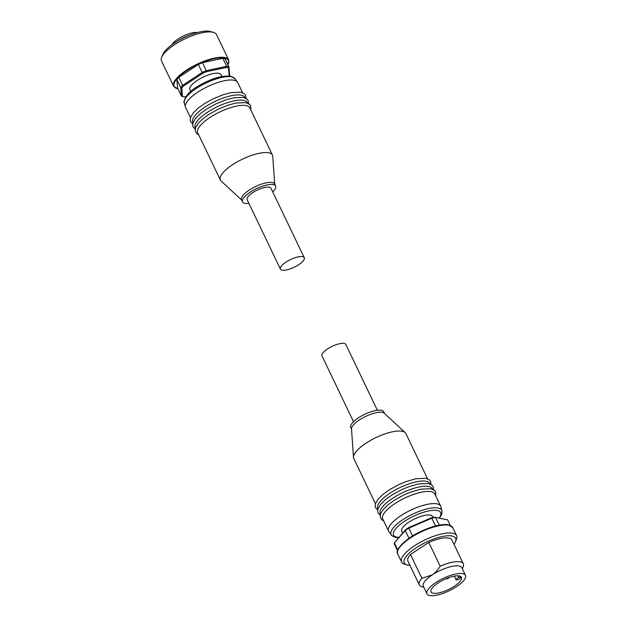 <?xml version="1.0" encoding="UTF-8"?>
<svg xmlns="http://www.w3.org/2000/svg" width="627" height="627" viewBox="0 0 627 627"><rect width="100%" height="100%" fill="white"/><g stroke="black" fill="none" stroke-linecap="round" stroke-linejoin="round"><path stroke-width="0.94" d="M402.589 533.052L401.703 531.202A17.078 5.502 -25.6 0 1 408.882 522.158A17.078 5.502 -25.6 0 1 432.512 516.444L433.006 517.463M407.056 528.679A28.466 9.17 -25.6 0 1 408.686 527.628L408.828 528.122A29.281 9.436 154.4 0 0 406.994 529.298A29.281 9.436 154.4 0 0 405.246 530.489L405.489 529.744A28.466 9.17 -25.6 0 1 407.056 528.679M453.964 544.275A28.466 9.17 154.4 0 0 455.406 541.806L456.401 539.447A30.504 9.828 154.4 0 0 456.597 535.646A30.504 9.828 154.4 0 0 414.392 545.843A30.504 9.828 154.4 0 0 401.578 562.004A30.504 9.828 154.4 0 0 404.666 564.229L407.127 564.943A28.466 9.17 154.4 0 0 409.956 565.366M462.342 568.807L463.165 566.839A24.398 7.861 154.4 0 0 463.322 563.798L451.926 540.019A24.398 7.861 154.4 0 0 428.79 542.433L440.185 566.212C437.764 570.123 435.13 573 432.277 574.865A21.349 6.881 154.4 0 0 423.303 586.174L426.963 593.816A21.349 6.881 154.4 0 0 456.511 586.676A21.349 6.881 154.4 0 0 465.477 575.359A21.349 6.881 154.4 0 0 435.937 582.499A21.349 6.881 154.4 0 0 426.963 593.816M455.406 541.806A28.466 9.17 154.4 0 0 444.676 536.101A28.466 9.17 154.4 0 0 416.203 547.779A28.466 9.17 154.4 0 0 407.127 564.943M460.735 576.918A16.874 5.439 -25.6 0 1 459.724 579.019L457.718 579.677A2.437 0.784 -25.6 0 1 456.017 579.685A2.437 0.784 -25.6 0 1 458.729 577.577L460.735 576.918L460.469 576.346M454.356 586.237A16.874 5.439 154.4 0 0 461.441 577.295A16.874 5.439 154.4 0 0 438.093 582.938A16.874 5.439 154.4 0 0 431 591.88A16.874 5.439 154.4 0 0 454.356 586.237M377.36 410.27L345.853 344.505A13.214 4.256 154.4 0 0 344.176 343.455A13.214 4.256 154.4 0 0 329.739 347.593A13.214 4.256 154.4 0 0 322.012 355.924L353.518 421.689M391.366 534.996L388.858 531.571A28.873 9.303 -25.6 0 1 388.575 531.093A28.873 9.303 -25.6 0 1 400.7 515.794A28.873 9.303 -25.6 0 1 440.656 506.138A28.873 9.303 -25.6 0 1 440.852 506.663L441.949 510.762A28.097 9.052 154.4 0 0 438.195 508.019A28.097 9.052 154.4 0 0 402.887 519.642A28.097 9.052 154.4 0 0 391.366 534.996C390.84 535.199 392.267 536.007 395.653 537.425L398.521 537.707M377.971 508.959L377.76 508.521A28.873 9.303 -25.6 0 1 389.892 493.222A28.873 9.303 -25.6 0 1 426.18 481.277A28.873 9.303 -25.6 0 1 429.84 483.566L430.051 484.005M380.464 514.164L380.252 513.732A28.873 9.303 -25.6 0 1 392.384 498.434A28.873 9.303 -25.6 0 1 428.672 486.489A28.873 9.303 -25.6 0 1 432.34 488.778L432.544 489.217M388.575 531.093L382.752 518.937A28.873 9.303 -25.6 0 1 394.877 503.638A28.873 9.303 -25.6 0 1 431.172 491.693A28.873 9.303 -25.6 0 1 434.832 493.982L440.656 506.138M375.471 503.747L353.8 458.525A28.873 9.303 -25.6 0 1 353.503 457.365A28.873 9.303 -25.6 0 1 365.933 443.226A28.873 9.303 -25.6 0 1 405.167 432.606A28.873 9.303 -25.6 0 1 405.888 433.57L427.551 478.793M353.503 457.365L351.504 428.915A18.301 5.894 -25.6 0 1 359.381 419.949A18.301 5.894 -25.6 0 1 384.249 413.224L405.167 432.606M351.535 429.315L350.697 427.567A18.301 5.894 -25.6 0 1 358.385 417.872A18.301 5.894 -25.6 0 1 383.708 411.751L384.539 413.499M465.477 575.359L461.817 567.725A21.349 6.881 154.4 0 0 432.277 574.865L421.869 578.298A24.398 7.861 154.4 0 0 419.306 584.889A24.398 7.861 154.4 0 0 421.775 586.668L423.828 587.264M463.322 563.798A24.398 7.861 154.4 0 0 440.185 566.212M428.79 542.433L410.481 554.511A24.398 7.861 154.4 0 0 407.911 561.102L419.306 584.889M421.869 578.298L410.481 554.511M450.327 525.442L447.654 519.869L435.522 517.408A29.281 9.436 154.4 0 0 431.799 518.2L431.321 517.855L408.686 527.628M405.489 529.744L394.414 542.872A29.281 9.436 154.4 0 0 394.548 544.448L397.557 550.725M408.984 538.287L405.246 530.489L394.414 542.872L397.808 549.957M435.538 525.99L431.799 518.2L408.828 528.122L412.574 535.944M447.654 519.869L435.522 517.408L439.237 525.167M431.321 517.855A28.466 9.17 -25.6 0 1 434.644 517.15M190.773 91.424L189.91 89.63A17.282 5.565 -25.6 0 1 200.021 78.736A17.282 5.565 -25.6 0 1 218.894 73.32A17.282 5.565 -25.6 0 1 221.088 74.691L221.95 76.486M182.708 96.542L181.72 96.26A29.281 9.436 -25.6 0 1 181.43 96.166L177.606 88.18L176.853 79.605L180.686 87.592A29.281 9.436 -25.6 0 1 182.669 85.319L183.539 86.001A28.466 9.17 154.4 0 0 181.759 88.031L180.686 87.592L181.43 96.166L182.504 96.48A28.466 9.17 154.4 0 0 182.708 96.542A28.466 9.17 154.4 0 0 183.437 96.715A28.466 9.17 154.4 0 0 184.487 96.879L185.976 96.566M228.494 67.841A28.466 9.17 154.4 0 0 226.512 67.434L226.676 66.313A29.281 9.436 -25.6 0 1 227.86 66.493A29.281 9.436 -25.6 0 1 228.902 66.76L228.494 67.841L229.208 75.992M183.539 86.001L202.772 73.312L202.192 72.442A29.281 9.436 -25.6 0 1 206.408 70.624L226.676 66.313L222.851 58.327A29.281 9.436 -25.6 0 1 224.035 58.507A29.281 9.436 -25.6 0 1 225.077 58.773L228.902 66.76L229.654 75.334L229.239 76.29M173.663 86.314L161.523 60.96A30.504 9.828 -25.6 0 1 161.719 57.159A30.504 9.828 -25.6 0 1 184.017 39.297A30.504 9.828 -25.6 0 1 212.671 32.189A30.504 9.828 -25.6 0 1 213.454 32.377A30.504 9.828 -25.6 0 1 216.534 34.603L228.683 59.949A30.504 9.828 -25.6 0 0 224.811 57.535A30.504 9.828 -25.6 0 0 186.478 70.153A30.504 9.828 -25.6 0 0 173.663 86.314L177.982 88.963M161.719 57.159L162.902 54.33A28.058 9.037 -25.6 0 1 183.421 37.894A28.058 9.037 -25.6 0 1 209.779 31.35A28.058 9.037 -25.6 0 1 210.5 31.522L213.454 32.377M280.418 269.116L247.148 199.676A13.214 4.256 -25.6 0 1 254.875 191.345A13.214 4.256 -25.6 0 1 269.312 187.207A13.214 4.256 -25.6 0 1 270.989 188.257L304.26 257.697A13.214 4.256 -25.6 0 1 296.532 266.028A13.214 4.256 -25.6 0 1 282.095 270.166A13.214 4.256 -25.6 0 1 280.418 269.116A13.214 4.256 -25.6 0 1 288.154 260.793A13.214 4.256 -25.6 0 1 302.582 256.647A13.214 4.256 -25.6 0 1 304.26 257.697M242.563 92.686L237.696 82.529A28.873 9.303 154.4 0 0 237.406 82.051A28.873 9.303 154.4 0 0 197.74 92.185A28.873 9.303 154.4 0 0 185.42 106.958A28.873 9.303 154.4 0 0 185.616 107.483L190.483 117.641M274.736 184.307L272.761 156.256A28.873 9.303 154.4 0 0 272.463 155.096L249.836 107.875A28.873 9.303 154.4 0 0 246.176 105.587A28.873 9.303 154.4 0 0 209.888 117.531A28.873 9.303 154.4 0 0 197.756 132.83L220.383 180.051A28.873 9.303 154.4 0 0 221.104 181.015L241.724 200.123M247.555 103.102L247.344 102.671A28.873 9.303 154.4 0 0 243.684 100.375A28.873 9.303 154.4 0 0 207.388 112.327A28.873 9.303 154.4 0 0 195.263 127.618L195.475 128.057M245.055 97.898L244.851 97.459A28.873 9.303 154.4 0 0 241.183 95.171A28.873 9.303 154.4 0 0 204.896 107.115A28.873 9.303 154.4 0 0 192.771 122.414L192.975 122.853M272.463 155.096A28.873 9.303 154.4 0 0 232.515 164.752A28.873 9.303 154.4 0 0 220.383 180.051M272.753 191.933A18.301 5.894 154.4 0 0 275.574 186.054L274.571 183.97A18.301 5.894 154.4 0 0 249.248 190.091A18.301 5.894 154.4 0 0 241.567 199.786L242.563 201.87A18.301 5.894 154.4 0 0 248.911 203.352M275.574 186.054A18.301 5.894 154.4 0 0 250.251 192.175A18.301 5.894 154.4 0 0 242.563 201.87M172.449 44.376L172.511 43.819A15.503 4.992 -25.6 0 1 184.33 35.551A15.503 4.992 -25.6 0 1 197.434 32.541M176.853 79.605A29.281 9.436 -25.6 0 1 178.844 77.333L198.367 64.456A29.281 9.436 -25.6 0 1 202.576 62.637L222.851 58.327M178.844 77.333L182.669 85.319L202.192 72.442L198.367 64.456M202.576 62.637L206.534 71.682L226.512 67.434M182.504 96.48L181.759 88.031M206.534 71.682A28.466 9.17 154.4 0 0 202.772 73.312M178.327 40.606A16.678 5.369 -25.6 0 1 190.138 34.947M397.753 554.017C395.465 550.968 399.54 545.506 409.972 537.613C422.261 529.196 440.656 523.012 448.43 524.854L452.772 527.66A30.504 9.828 154.4 0 0 448.901 525.238A30.504 9.828 154.4 0 0 410.567 537.856A30.504 9.828 154.4 0 0 397.753 554.017L401.578 562.004M398.796 537.394A26.091 8.402 -25.6 0 1 396.891 537.167A26.091 8.402 -25.6 0 1 404.54 521.272A26.091 8.402 -25.6 0 1 437.332 510.48A26.091 8.402 -25.6 0 1 439.151 518.059M398.169 549.73A29.688 9.562 -25.6 0 1 419.549 532.127A29.688 9.562 -25.6 0 1 447.937 524.956M457.875 575.805L458.729 577.577M227.993 64.863A30.096 9.695 154.4 0 0 217.498 58.115A30.096 9.695 154.4 0 0 186.838 70.537A30.096 9.695 154.4 0 0 177.927 88.854M234.906 78.626L230.618 76.196C221.511 75.334 210.437 78.79 197.403 86.573C184.894 93.392 182.888 103.471 184.322 102.859A28.097 9.052 -25.6 0 1 196.314 88.485A28.097 9.052 -25.6 0 1 231.622 76.862A28.097 9.052 -25.6 0 1 234.906 78.626L237.406 82.051M445.938 578.745L447.866 578.784L448.971 577.569M431.047 484.491L430.631 481.45L429.644 480.102L425.835 478.299L415.772 478.754L405.324 481.842L398.6 484.71L389.524 489.703L382.854 494.507L378.018 499.304L375.495 503.693L375.181 506.161L375.636 507.854L377.72 510.033M433.539 489.695L433.124 486.662L432.136 485.306L428.327 483.503L418.264 483.958L407.824 487.046L401.092 489.922L392.024 494.915L385.354 499.719L380.518 504.516L377.987 508.897L377.673 511.373L378.128 513.066L380.221 515.245M435.789 495.981L435.624 491.866L434.636 490.518L430.827 488.715L420.756 489.17L410.317 492.258L403.592 495.126L394.516 500.119L387.847 504.931L383.011 509.72L380.479 514.109L380.166 516.585L381.671 519.681L383.708 520.935M439.503 518.129L441.784 514.132L441.949 510.762M452.772 527.66L456.597 535.646M454.316 576.127L456.017 579.685M184.322 102.859L185.42 106.958M198.712 134.829L196.627 133.52L195.177 130.487L195.522 127.892L198.156 123.441L202.819 118.848L209.489 114.036L218.212 109.2L228.001 105.187L235.909 103.032L245.831 102.601L249.585 104.356L250.635 105.767L250.792 109.874M195.224 129.131L193.147 126.96L192.685 125.275L193.03 122.688L195.663 118.229L200.319 113.644L206.996 108.824L215.719 103.996L225.501 99.975L233.409 97.828L243.339 97.397L247.093 99.152L248.135 100.555L248.551 103.588M192.732 123.927L190.647 121.756L190.185 120.07L190.53 117.476L193.171 113.025L197.826 108.432L204.496 103.62L213.227 98.784L223.008 94.771L230.916 92.616L240.846 92.185L244.601 93.94L245.643 95.351L246.05 98.376M228.048 64.973L228.683 59.949"/></g></svg>
